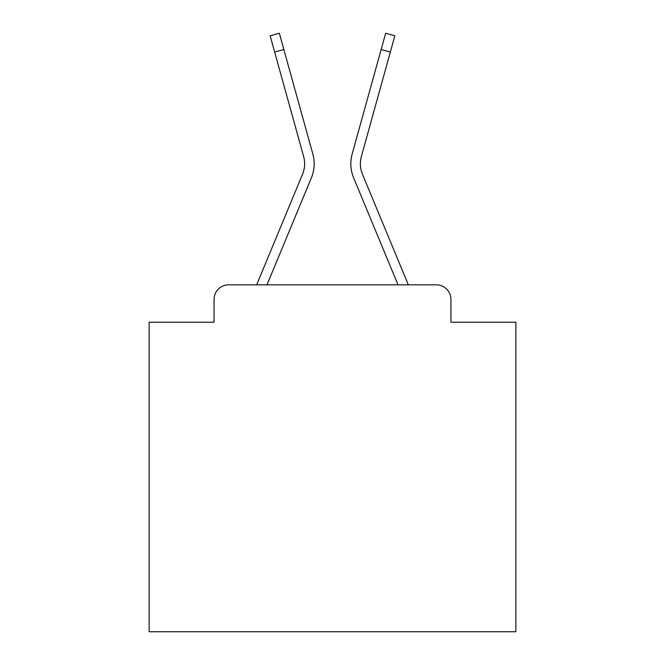 <?xml version="1.0" encoding="UTF-8"?>
<svg xmlns="http://www.w3.org/2000/svg" width="665" height="665" viewBox="0 0 665 665"><rect width="100%" height="100%" fill="white"/><g stroke="black" fill="none" stroke-linecap="round" stroke-linejoin="round"><path stroke-width="1" d="M214.047 299.491L214.047 322.234L214.047 299.491A14.672 14.672 0 0 1 228.718 284.828L256.773 284.828A46.209 46.209 0 0 1 257.912 281.785L302.558 174.205A27.14 27.14 0 0 0 303.639 156.549L270.156 35.802L279.342 33.25L283.855 49.509L274.662 52.053M450.953 322.234L450.953 299.491L450.953 322.234L515.865 322.234L515.865 631.75L149.135 631.75L149.135 322.234L214.047 322.234M450.953 299.491A14.672 14.672 0 0 0 436.282 284.828L228.718 284.828M283.855 49.509L312.833 154.006A36.675 36.675 0 0 1 311.361 177.863L266.981 284.828L311.361 177.863L266.981 284.828L311.361 177.863L266.981 284.828L311.361 177.863L266.981 284.828L311.361 177.863L266.981 284.828L311.361 177.863L266.981 284.828L311.361 177.863L266.981 284.828L311.361 177.863L266.981 284.828L311.361 177.863L266.981 284.828L311.361 177.863L266.981 284.828L311.361 177.863L266.981 284.828L311.361 177.863L266.981 284.828L311.361 177.863L266.981 284.828L311.361 177.863L266.981 284.828L311.361 177.863L266.981 284.828L311.361 177.863L266.981 284.828L311.361 177.863L266.981 284.828L311.361 177.863L266.981 284.828L311.361 177.863L266.981 284.828L311.361 177.863L266.981 284.828L398.019 284.828L353.639 177.863A36.675 36.675 0 0 1 352.167 154.006L385.658 33.25L394.844 35.802L390.338 52.053L381.145 49.509M390.338 52.053L361.361 156.549A27.14 27.14 0 0 0 362.442 174.205A27.14 27.14 0 0 1 361.361 156.549A27.14 27.14 0 0 0 362.442 174.205A27.14 27.14 0 0 1 361.361 156.549A27.14 27.14 0 0 0 362.442 174.205A27.14 27.14 0 0 1 361.361 156.549A27.14 27.14 0 0 0 362.442 174.205A27.14 27.14 0 0 1 361.361 156.549A27.14 27.14 0 0 0 362.442 174.205A27.14 27.14 0 0 1 361.361 156.549A27.14 27.14 0 0 0 362.442 174.205A27.14 27.14 0 0 1 361.361 156.549A27.14 27.14 0 0 0 362.442 174.205A27.14 27.14 0 0 1 361.361 156.549A27.14 27.14 0 0 0 362.442 174.205A27.14 27.14 0 0 1 361.361 156.549A27.14 27.14 0 0 0 362.442 174.205A27.14 27.14 0 0 1 361.361 156.549A27.14 27.14 0 0 0 362.442 174.205A27.14 27.14 0 0 1 361.361 156.549A27.14 27.14 0 0 0 362.442 174.205A27.14 27.14 0 0 1 361.361 156.549A27.14 27.14 0 0 0 362.442 174.205A27.14 27.14 0 0 1 361.361 156.549A27.14 27.14 0 0 0 362.442 174.205A27.14 27.14 0 0 1 361.361 156.549A27.14 27.14 0 0 0 362.442 174.205A27.14 27.14 0 0 1 361.361 156.549A27.14 27.14 0 0 0 362.442 174.205A27.14 27.14 0 0 1 361.361 156.549A27.14 27.14 0 0 0 362.442 174.205A27.14 27.14 0 0 1 361.361 156.549A27.14 27.14 0 0 0 362.442 174.205A27.14 27.14 0 0 1 361.361 156.549A27.14 27.14 0 0 0 362.442 174.205A27.14 27.14 0 0 1 361.361 156.549A27.14 27.14 0 0 0 362.442 174.205A27.14 27.14 0 0 1 361.361 156.549A27.14 27.14 0 0 0 362.442 174.205L407.088 281.785A46.209 46.209 0 0 1 408.227 284.828L436.282 284.828M302.558 174.205A27.14 27.14 0 0 0 303.639 156.549A27.14 27.14 0 0 1 302.558 174.205A27.14 27.14 0 0 0 303.639 156.549A27.14 27.14 0 0 1 302.558 174.205A27.14 27.14 0 0 0 303.639 156.549A27.14 27.14 0 0 1 302.558 174.205A27.14 27.14 0 0 0 303.639 156.549A27.14 27.14 0 0 1 302.558 174.205A27.14 27.14 0 0 0 303.639 156.549A27.14 27.14 0 0 1 302.558 174.205A27.14 27.14 0 0 0 303.639 156.549A27.14 27.14 0 0 1 302.558 174.205A27.14 27.14 0 0 0 303.639 156.549A27.14 27.14 0 0 1 302.558 174.205A27.14 27.14 0 0 0 303.639 156.549A27.14 27.14 0 0 1 302.558 174.205A27.14 27.14 0 0 0 303.639 156.549A27.14 27.14 0 0 1 302.558 174.205A27.14 27.14 0 0 0 303.639 156.549A27.14 27.14 0 0 1 302.558 174.205A27.14 27.14 0 0 0 303.639 156.549A27.14 27.14 0 0 1 302.558 174.205A27.14 27.14 0 0 0 303.639 156.549A27.14 27.14 0 0 1 302.558 174.205A27.14 27.14 0 0 0 303.639 156.549A27.14 27.14 0 0 1 302.558 174.205A27.14 27.14 0 0 0 303.639 156.549A27.14 27.14 0 0 1 302.558 174.205A27.14 27.14 0 0 0 303.639 156.549A27.14 27.14 0 0 1 302.558 174.205A27.14 27.14 0 0 0 303.639 156.549A27.14 27.14 0 0 1 302.558 174.205A27.14 27.14 0 0 0 303.639 156.549A27.14 27.14 0 0 1 302.558 174.205A27.14 27.14 0 0 0 303.639 156.549A27.14 27.14 0 0 1 302.558 174.205A27.14 27.14 0 0 0 303.639 156.549A27.14 27.14 0 0 1 302.558 174.205M398.019 284.828L353.639 177.863L398.019 284.828"/></g></svg>
